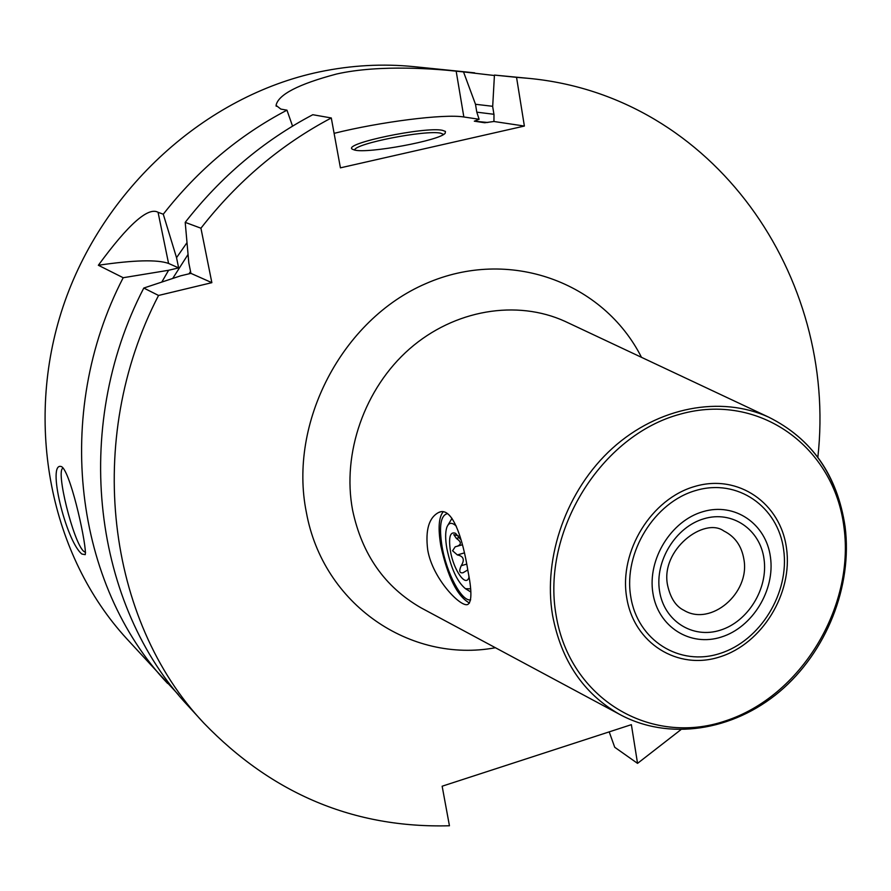 <?xml version="1.0" encoding="UTF-8"?>
<svg xmlns="http://www.w3.org/2000/svg" width="891" height="891" viewBox="0 0 891 891"><rect width="100%" height="100%" fill="white"/><g stroke="black" fill="none" stroke-linecap="round" stroke-linejoin="round"><path stroke-width="1.34" d="M494.416 75.512L463.52 71.915L475.493 104.28L476.796 112.166L479.124 119.271L463.843 116.977C444.052 113.68 380.012 121.878 334.114 133.338M474.68 72.85L414.226 66.68C382.874 63.495 351.243 65.232 319.312 71.915C205.843 95.738 102.688 188.402 63.094 306.571C23.578 424.818 50.987 556.207 126.589 638.569L178.4 694.668M292.549 126.132L286.958 110.172L280.821 109.092L276.065 105.372C278.215 94.602 298.396 84.155 336.609 74.009C380.535 64.041 439.051 69.286 456.17 71.169L463.52 71.915M524.376 126.054L493.937 121.488L493.993 114.627L492.678 106.608L494.438 75.078L516.546 77.339L524.376 126.054L340.418 167.842L331.296 117.968C280.955 144.554 237.507 181.296 200.932 228.207L211.858 282.67L190.93 273.37L188.814 262.956L185.205 222.371L200.932 228.207M479.124 119.271L474.313 121.176L487.778 122.49M493.937 121.488L484.704 122.758L474.313 121.176M354.551 150.044L352.246 149.165C342.823 143.518 424.606 126.477 442.359 130.298L445.444 131.434L445.177 133.216C440.455 140.388 367.938 153.865 354.551 150.044M354.629 150.056C354.484 143.64 425.23 129.763 440.566 133.149L443.618 134.396M185.205 222.371C220.968 176.563 263.502 140.678 312.797 114.716L331.296 117.968M492.701 106.296L475.493 104.28M168.599 270.274L178.634 267.901L168.566 263.435C157.239 259.437 133.839 260.049 98.355 265.262L123.192 277.725L168.599 270.274L161.817 282.035M186.976 242.686L176.541 257.677L178.634 267.901M123.192 277.725C52.513 413.97 74.866 585.354 167.597 683.43M286.958 110.172C239.122 135.254 197.902 169.936 163.276 214.219L176.541 257.677M203.905 723.147L188.769 706.585C93.533 605.925 70.679 428.983 143.785 288.049L158.542 295.456C83.698 439.742 106.887 620.659 203.905 723.147C272.468 794.093 354.317 828.307 449.443 825.768L442.148 786.207L631.374 724.661L637.544 763.375L680.791 729.762M817.849 457.239C837.93 277.045 714.281 95.604 528.218 78.319L516.546 77.339M158.542 295.456L211.858 282.67M467.92 570.786C471.796 590.065 471.874 601.202 468.176 604.187C462.151 609.121 432.391 579.094 427.68 549.669C425.274 529.967 428.95 517.56 438.717 512.436C452.561 505.72 463.008 539.846 467.92 570.786M443.072 511.946C438.706 517.359 437.96 528.664 440.833 545.871C447.75 577.19 457.295 596.246 469.49 603.04M652.88 592.961C657.914 626.863 690.258 647.167 721.331 637.032C752.483 627.387 775.248 590.232 770.437 557.042C766.093 523.719 734.707 502.101 702.954 511.668C671.123 520.734 647.389 559.214 652.88 592.961M470.648 599.843C461.805 601.948 446.525 573.125 442.081 546.64C438.884 526.403 440.633 515.41 447.338 513.662M447.828 525.289L451.993 518.362M456.326 526.147C451.915 522.059 448.752 522.438 446.837 527.305C445.244 532.127 445.255 539.244 446.87 548.644C451.091 568.558 457.283 581.912 465.447 588.695L470.816 591.98M470.559 588.84L465.447 588.695M461.159 540.024L455.591 533.341C450.155 531.236 448.429 537.061 450.389 550.816C453.452 569.839 465.882 587.86 468.944 577.368L469 577.223M458.33 535.892L453.775 534.589L456.381 538.454L459.578 537.529M455.591 546.673L457.05 546.306C461.649 544.49 461.427 541.873 456.381 538.454M455.223 546.784L452.572 550.761L457.361 554.937L464.367 552.899M468.766 575.798L468.989 577.134M467.764 569.939L462.975 572.779C459.433 573.336 458.843 570.986 461.215 565.718C464.902 559.771 463.621 556.173 457.361 554.937M609.199 731.867L614.723 747.271L637.544 763.375M528.218 78.319L494.438 75.078M98.355 265.262C128.282 224.376 148.196 206.712 158.063 212.292L163.276 214.219M62.526 467.341C72.126 477.398 87.195 547.954 85.213 554.659L81.883 554.035C65.889 541.205 46.299 460.38 61.646 466.695L62.526 467.341M143.785 288.049L180.728 275.798L190.93 273.37M85.536 552.442L83.631 551.251C73.274 542.162 55.231 469.39 63.094 468.176L63.094 468.176M463.843 116.977L456.17 71.169M476.796 112.166L493.937 114.282M189.037 273.815L190.54 271.454M172.72 278.426L188.034 254.458M641.487 357.324C603.43 282.001 509.095 246.952 425.709 283.672C342.122 319.613 288.216 422.813 306.359 512.358C323.065 604.688 410.506 663.561 495.418 647.735M567.923 322.731L565.139 321.417C516.791 299.309 454.421 309.589 409.481 348.949C364.586 388.32 341.799 453.33 352.613 510.253C362.002 554.525 384.834 587.058 421.075 607.851L423.793 609.31M423.748 609.288L619.256 714.17C583.382 693.521 561.141 660.532 552.543 615.213C542.742 556.875 566.776 489.56 612.451 448.24C658.182 406.92 720.763 395.27 768.643 417.133L567.935 322.731M844.757 526.303C837.061 475.014 811.69 438.628 768.643 417.133C811.946 438.773 837.429 475.315 845.102 526.726C852.687 586.267 826.48 651.978 779.67 691.583C732.847 731.077 668.395 741.134 619.256 714.17M844.011 527.561C834.41 447.082 759.277 391.873 680.29 414.137C601.135 435.142 541.26 531.626 556.095 615.213C569.761 699.145 650.708 746.513 725.564 720.864C800.664 696.394 854.725 607.762 844.011 527.561M786.53 548.444C792.934 593.428 762.217 643.614 720.006 656.845C677.917 670.734 633.668 643.436 626.64 597.204C618.955 551.184 651.477 498.57 694.935 486.408C738.294 473.567 780.75 503.292 786.53 548.444M783.646 549.725C778.099 506.511 737.447 478.133 696.005 490.44C654.462 502.09 623.388 552.375 630.705 596.38C637.399 640.573 679.688 666.735 719.973 653.471C760.368 640.841 789.794 592.782 783.646 549.725M764.021 559.002C760.123 529.354 732.179 510.198 703.99 518.74C675.734 526.826 654.673 560.962 659.529 590.933C663.962 621.038 692.675 639.148 720.329 630.171C748.05 621.628 768.332 588.528 764.021 559.002M723.871 531.003C735.019 536.56 741.713 546.06 743.929 559.492C750.177 593.116 710.884 626.718 683.976 610.335C675.946 606.493 670.489 598.173 667.604 585.376C660.108 549.78 704.191 516.657 723.871 531.003M461.215 565.718L466.684 564.114M168.566 263.435L158.063 212.292M276.232 106.274L276.065 105.372M438.717 512.436L440.176 512.024M462.429 544.746L457.05 546.306"/></g></svg>
